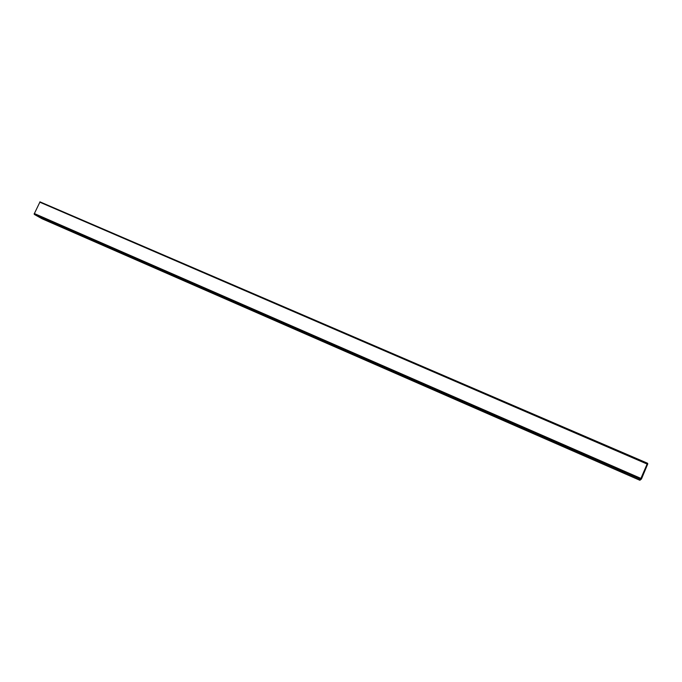 <?xml version="1.0" encoding="UTF-8"?>
<svg xmlns="http://www.w3.org/2000/svg" width="682" height="682" viewBox="0 0 682 682"><rect width="100%" height="100%" fill="white"/><g stroke="black" fill="none" stroke-linecap="round" stroke-linejoin="round"><path stroke-width="1.02" d="M647.133 464.05L39.846 202.204L34.373 213.551L640.909 478.406L647.133 464.05L647.789 463.837L641.455 479.003L639.878 480.273L640.483 479.361L34.45 214.498L42.105 218.786L639.878 480.273M34.373 213.551L39.846 202.204M563.63 446.156L571.516 449.694L563.63 446.156M369.329 361.213L376.353 364.41L369.329 361.213M47.118 220.346L53.119 223.133L47.118 220.346M512.6 423.846L520.23 427.282L512.6 423.846M324.598 341.656L331.452 344.785L324.598 341.656M83.315 236.177L89.419 238.998L83.315 236.177M616.451 469.25L624.601 472.89L616.451 469.25M415.526 381.409L422.738 384.674L415.526 381.409M281.248 322.705L287.949 325.774L281.248 322.705M120.586 252.468L126.784 255.332L120.586 252.468M463.257 402.278L470.665 405.62L463.257 402.278M239.237 304.343L245.801 307.343L239.237 304.343M158.957 269.245L165.274 272.152L158.957 269.245M198.496 286.525L204.924 289.483L198.496 286.525M39.914 201.829L647.482 463.214L647.789 463.837M34.1 213.892L34.45 214.498M640.483 479.361L641.174 479.096L640.909 478.406M617.611 469.566L623.783 472.268M564.756 446.454L570.706 449.08M513.682 424.119L519.437 426.676M464.306 402.525L469.872 405.023M416.54 381.639L421.936 384.077M370.309 361.417L375.535 363.804M325.536 341.844L330.608 344.171M282.16 322.884L287.088 325.152M240.124 304.496L244.898 306.721M199.349 286.679L203.986 288.836M159.801 269.381L164.285 271.487M121.413 252.604L125.744 254.642M84.133 236.304L88.319 238.291M47.928 220.482L51.951 222.392"/></g></svg>
